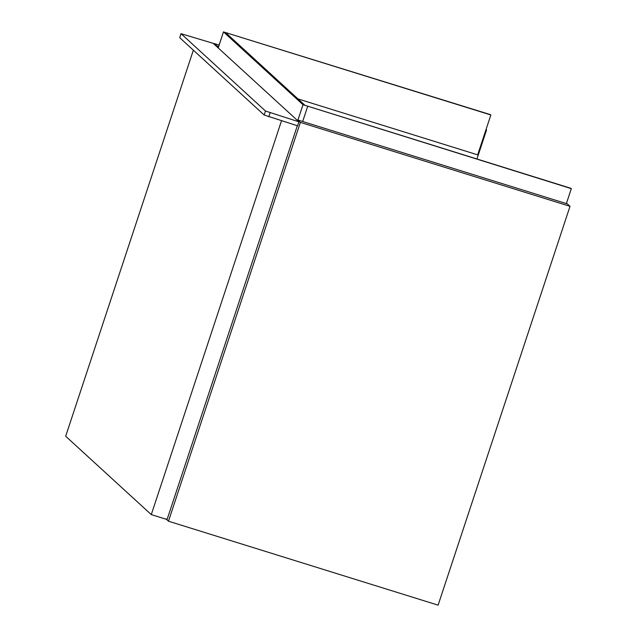 <?xml version="1.0" encoding="UTF-8"?>
<svg xmlns="http://www.w3.org/2000/svg" width="637" height="637" viewBox="0 0 637 637"><rect width="100%" height="100%" fill="white"/><g stroke="black" fill="none" stroke-linecap="round" stroke-linejoin="round"><path stroke-width="0.96" d="M219.104 45.06L214.287 43.563L214.088 44.16M486.063 129.462L486.564 129.924L485.967 129.741M218.626 46.517L216.93 45.983L214.287 43.563M486.564 129.924L476.93 159.059M216.739 46.581L216.93 45.983M297.726 119.963L567.36 203.904L570.011 206.324L300.377 122.392L297.726 119.963L297.535 120.56M570.011 206.324L438.113 605.15L168.479 521.209L300.377 122.392M165.827 518.789L168.479 521.209M281.522 120.767L151.28 514.608L65.683 436.234L193.353 50.188M151.28 514.608L167.077 519.529L297.328 125.688M566.373 203.593L571.317 188.64L570.991 188.337L304.972 105.32L225.474 32.511M297.965 98.902L477.67 154.847L490.856 114.963L490.522 114.66L223.531 31.946L302.997 104.707L571.317 188.64M218.173 47.894L223.476 31.85L218.236 47.95M225.506 32.559L490.856 114.963M298.928 121.834L297.606 125.823L264.156 115.01L179.722 37.702L180.98 33.618L265.478 111.021L298.928 121.834L213.164 43.316L181.035 33.713L179.722 37.702M302.663 121.5L307.615 106.546M297.933 120.027L302.997 104.707M226.844 33.785L227.146 32.869M268.766 116.85L270.088 112.86M264.156 115.01L265.478 111.021"/></g></svg>
